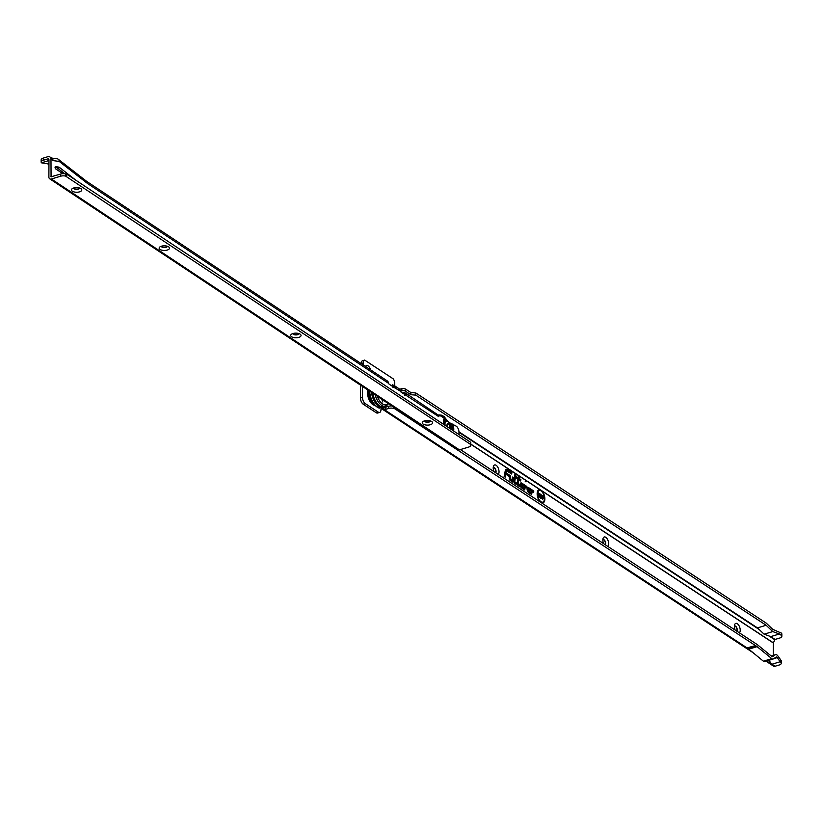 <?xml version="1.0" encoding="UTF-8"?>
<svg xmlns="http://www.w3.org/2000/svg" width="823" height="823" viewBox="0 0 823 823"><rect width="100%" height="100%" fill="white"/><g stroke="black" fill="none" stroke-linecap="round" stroke-linejoin="round"><path stroke-width="1.23" d="M525.249 481.404L525.948 481.856L525.249 481.404M537.584 494.067A6.08 3.066 73.2 0 0 539.559 500.302A6.08 3.066 73.2 0 0 543.201 501.927A6.08 3.066 73.2 0 0 544.425 498.563A6.08 3.066 73.2 0 0 539.734 490.436A6.08 3.066 73.2 0 0 537.584 494.067M540.392 501.989A6.245 3.148 73.2 0 0 542.758 502.225A6.245 3.148 73.2 0 0 542.974 502.061M470.818 444.255L540.042 489.736A6.862 3.457 73.2 0 0 538.53 489.983A6.862 3.457 73.2 0 0 537.152 493.779A6.862 3.457 73.2 0 0 542.45 502.966A6.862 3.457 73.2 0 0 544.867 498.851A6.862 3.457 73.2 0 0 541.987 491.012L773.291 642.948L775.06 639.45L779.71 638.041A4.876 2.171 -179.9 0 0 781.85 636.251A4.876 2.171 -179.9 0 0 781.572 635.531L779.412 633.977L770.76 636.591L764.125 634.194L757.489 627.877L766.141 625.264L772.776 631.58L779.412 633.977M542.172 502.946A6.697 3.374 73.2 0 0 544.065 500.744M517.492 483.513A1.317 0.658 73.2 0 0 518.233 485.179L519.046 485.272L517.78 483.513L518.624 479.109L520.414 479.84L518.706 478.719L518.593 477.597L518.418 478.533L516.669 477.381L518.346 478.924L517.523 483.224A1.317 0.658 73.2 0 0 517.492 483.513M517.142 483.276A1.944 0.977 73.2 0 0 518.233 485.745L519.241 486.414L519.508 485.014L518.13 483.883L518.902 479.85L520.609 480.971L520.877 479.583L519.169 478.461L519.344 477.525L518.325 476.856L518.151 477.782L516.402 476.64L516.134 478.04L517.883 479.181L517.173 482.854A1.944 0.977 73.2 0 0 517.142 483.276L517.523 483.224M514.787 482.473L514.324 481.434L515.435 475.529L514.077 480.961A1.317 0.658 73.2 0 0 514.046 481.249A1.317 0.658 73.2 0 0 514.787 482.916L515.928 483.224L514.787 482.473M513.696 481.013A1.944 0.977 73.2 0 0 514.787 483.482L516.124 484.356L516.391 482.967L514.684 481.661L515.898 475.262L514.879 474.593L513.727 480.591A1.944 0.977 73.2 0 0 513.696 481.013L514.077 480.961M510.332 479.552L510.301 476.167L509.622 478.04A1.317 0.658 73.2 0 0 509.602 478.328A1.317 0.658 73.2 0 0 510.332 479.994L512.41 481.352L513.048 477.978L512.194 480.776L510.332 479.552M509.242 478.091A1.944 0.977 73.2 0 0 510.332 480.56L512.678 482.093L513.521 477.71L512.492 477.042L511.927 480.025L510.229 478.739L510.764 475.91L509.746 475.241L509.283 477.669A1.944 0.977 73.2 0 0 509.242 478.091M735.155 630.058A5.175 2.613 -106.8 0 1 734.394 626.426A5.175 2.613 -106.8 0 1 734.63 624.75A5.175 2.613 -106.8 0 1 737.902 624.184A5.175 2.613 -106.8 0 1 740.216 630.253A5.175 2.613 -106.8 0 1 739.445 632.877M736.996 631.272A3.045 1.533 73.2 0 0 737.254 629.996A3.045 1.533 73.2 0 0 736.39 627.054A3.045 1.533 73.2 0 0 734.661 625.953A3.045 1.533 73.2 0 0 734.404 626.087M603.598 543.643A5.175 2.613 -106.8 0 1 602.837 540.011A5.175 2.613 -106.8 0 1 603.084 538.345A5.175 2.613 -106.8 0 1 606.345 537.769A5.175 2.613 -106.8 0 1 608.66 543.838A5.175 2.613 -106.8 0 1 607.899 546.462M605.44 544.857A3.045 1.533 73.2 0 0 605.707 543.581A3.045 1.533 73.2 0 0 604.833 540.639A3.045 1.533 73.2 0 0 603.105 539.538A3.045 1.533 73.2 0 0 602.848 539.672M493.975 471.63A5.175 2.613 -106.8 0 1 493.214 467.999A5.175 2.613 -106.8 0 1 493.45 466.332A5.175 2.613 -106.8 0 1 496.722 465.756A5.175 2.613 -106.8 0 1 499.036 471.826A5.175 2.613 -106.8 0 1 498.265 474.449M495.816 472.844A3.045 1.533 73.2 0 0 496.074 471.569A3.045 1.533 73.2 0 0 495.209 468.626A3.045 1.533 73.2 0 0 493.481 467.526A3.045 1.533 73.2 0 0 493.224 467.67M734.538 626.005A3.045 1.533 -106.8 0 1 737.007 630.068A3.045 1.533 -106.8 0 1 736.832 631.159M602.992 539.59A3.045 1.533 -106.8 0 1 605.45 543.653A3.045 1.533 -106.8 0 1 605.275 544.744M493.358 467.577A3.045 1.533 -106.8 0 1 495.827 471.651A3.045 1.533 -106.8 0 1 495.641 472.731M773.27 655.355L773.291 642.948M394.742 385.884L394.752 383.672A4.876 2.459 73.2 0 0 393.343 378.93L364.651 360.083A4.876 2.459 73.2 0 0 364.568 360.114A4.876 2.459 73.2 0 0 363.231 362.974L363.231 364.959M362.49 397.416A4.876 2.459 73.2 0 0 365.217 403.568L378.241 412.128A4.876 2.459 73.2 0 0 379.65 412.426L377.644 413.033A4.876 2.459 -106.8 0 1 376.224 412.735L363.2 404.186A4.876 2.459 -106.8 0 1 360.474 398.023L362.49 397.416L362.501 386.46M379.65 412.426A4.876 2.459 73.2 0 0 380.987 409.566L380.987 409.782A1.831 0.926 -106.8 0 1 381.481 408.712A1.831 0.926 -106.8 0 1 382.006 408.815L382.016 407.457M523.047 486.249L524.251 484.768L521.71 483.091A2.757 1.389 73.2 0 0 520.712 483.019A2.757 1.389 73.2 0 0 520.249 485.447A2.757 1.389 73.2 0 0 521.7 488.029L524.704 489.994L525.249 487.123L526.627 487.895L526.895 486.506L525.362 485.498A1.944 0.977 73.2 0 0 524.652 485.436A1.944 0.977 73.2 0 0 524.302 486.095L523.953 487.926L521.7 486.455L521.494 484.593L523.047 486.249M529.971 490.796L531.174 489.315L528.623 487.638A2.757 1.389 73.2 0 0 527.625 487.566A2.757 1.389 73.2 0 0 527.173 489.994A2.757 1.389 73.2 0 0 528.623 492.566L531.617 494.541L532.172 491.67L533.551 492.442L533.818 491.043L532.275 490.035A1.944 0.977 73.2 0 0 531.576 489.983A1.944 0.977 73.2 0 0 531.216 490.631L530.866 492.473L528.623 491.002L528.417 489.14L529.971 490.796M505.281 470.612L504.149 476.496L505.178 477.165L505.744 474.182L508.799 476.188L509.067 474.789L506.011 472.783L506.227 471.651A1.759 0.885 -106.8 0 1 506.814 470.982A1.759 0.885 -106.8 0 1 507.184 471.116L511.649 474.038L511.916 472.649L507.194 469.542A3.508 1.769 73.2 0 0 505.919 469.439A3.508 1.769 73.2 0 0 505.281 470.612M365.515 366.482A5.175 2.613 -106.8 0 1 370.545 369.815M764.896 661.466A3.652 1.841 -106.8 0 1 764.649 661.579A3.652 1.841 -106.8 0 1 763.384 661.198L771.809 658.657L757.088 646.652L756.131 646.014L747.942 648.493L746.163 648.154L755.442 645.571L394.536 408.63A4.876 2.171 -179.9 0 0 388.61 408.465L385.792 409.319A1.831 0.813 0.1 0 1 383.909 409.36L383.055 409.134A2.798 2.068 -56.7 0 1 381.903 408.887L752.531 652.341M399.608 389.3L401.861 388.621A2.438 1.09 0.1 0 1 405.245 388.919L410.852 392.53L410.852 394.711L415.8 395.133L766.141 625.264M410.852 394.711L405.245 391.09A2.438 1.09 -179.9 0 0 401.861 390.802L400.307 391.275M415.8 395.133L415.8 392.952L766.275 623.165L772.776 629.369L781.366 633.082L781.366 635.263M781.366 633.082L781.583 633.35A4.876 2.171 0.1 0 1 781.85 634.07L781.85 636.251M410.852 392.53L415.8 392.952M771.213 655.982L775.616 654.655A4.259 2.15 73.2 0 1 777.972 656.085L780.821 660.046L781.027 662.505A4.876 2.171 -179.9 0 1 781.294 663.215A4.876 2.171 -179.9 0 1 779.165 665.015L775.009 666.27A2.798 2.068 123.3 0 1 773.476 666.105L765.987 661.178M766.635 660.982L771.696 664.315L780.111 661.774L780.811 662.227M763.384 661.198L747.942 648.493M780.821 660.046L781.027 660.324A4.876 2.171 0.1 0 1 781.305 661.044L781.294 663.215M768.991 660.272L771.686 664.295M460.386 449.564L757.16 644.512L771.943 656.579A1.214 0.617 73.2 0 0 772.365 656.703A1.214 0.617 73.2 0 0 772.447 656.672L774.062 655.612L771.655 656.343L775.328 654.789L771.254 656.013M773.641 658.719L777.324 657.598A1.831 0.926 73.2 0 0 776.315 656.98A1.831 0.926 73.2 0 0 776.192 657.042L773.322 658.925A3.652 1.841 73.2 0 1 773.075 659.038A3.652 1.841 73.2 0 1 771.809 658.657M756.131 646.014L755.442 645.571M777.324 657.598L780.111 661.774M395.019 408.815L395.019 408.043M757.088 646.652L748.899 649.121M383.055 409.134L383.384 406.881L383.909 407.19A1.831 0.813 -179.9 0 0 385.792 407.138L388.61 406.284A4.876 2.171 0.1 0 1 391.83 405.924M360.474 398.023L360.495 385.123M361.215 363.622L361.215 363.581A4.876 2.459 -106.8 0 1 362.552 360.721A4.876 2.459 -106.8 0 1 362.634 360.69L364.476 360.145M383.909 407.19L383.909 409.36L747.263 648.04M381.111 409.093L382.006 408.815M540.042 489.736L541.987 491.012M772.776 631.58L764.125 634.194M506.834 469.943L506.69 469.84A3.343 1.687 73.2 0 0 505.703 469.635M511.35 472.844L511.916 472.649M505.929 471.116A1.913 0.967 -106.8 0 1 506.279 470.972A1.913 0.967 -106.8 0 1 506.567 471.054M508.501 474.984L509.067 474.789M506.32 469.943A3.035 1.533 73.2 0 0 506.042 469.892A3.035 1.533 73.2 0 0 505.384 470.211M506.114 470.684A2.222 1.121 -106.8 0 1 506.68 470.838L506.917 470.993M507.184 470.108A2.87 1.451 73.2 0 0 506.577 469.902A2.87 1.451 73.2 0 0 505.62 470.993L504.622 476.239L505.476 473.431L508.532 475.437L505.548 473.05L505.888 471.281A2.387 1.204 -106.8 0 1 506.32 470.478A2.387 1.204 -106.8 0 1 507.184 470.54L511.453 472.906L507.184 470.108M510.209 476.106L510.764 475.91M512.955 477.916L513.521 477.71M515.342 475.457L515.898 475.262M515.826 483.163L516.391 482.967M529.601 490.549L531.174 489.315M532.882 492.01L533.355 491.31L532.275 490.601A1.317 0.658 73.2 0 0 531.997 490.508L531.771 490.333A1.79 0.895 73.2 0 0 531.37 490.21M533.253 491.249L533.818 491.043M528.325 488.07L528.129 487.936A2.592 1.307 73.2 0 0 527.42 487.761M531.761 490.601A1.481 0.741 73.2 0 0 531.463 490.508A1.481 0.741 73.2 0 0 531.226 490.58M527.924 488.111A2.284 1.152 73.2 0 0 527.636 488.049A2.284 1.152 73.2 0 0 527.193 488.245M529.384 490.415L530.403 489.376L528.623 488.204A2.119 1.07 73.2 0 0 528.181 488.049A2.119 1.07 73.2 0 0 527.45 489.695A2.119 1.07 73.2 0 0 528.623 492L531.349 493.79L531.977 491.022L533.273 491.701M528.819 490.035L529.806 490.117M529.117 489.592L529.817 489.428L529.446 489.88M531.463 490.508L531.997 490.508A1.317 0.658 73.2 0 0 531.565 491.012L531.144 493.214L528.623 491.568A1.636 0.823 -106.8 0 1 527.759 490.035A1.636 0.823 -106.8 0 1 528.037 488.595A1.636 0.823 -106.8 0 1 528.623 488.646L529.817 489.428M522.687 486.002L524.251 484.768M525.125 485.971L524.858 485.796A1.79 0.895 73.2 0 0 524.457 485.663M526.339 486.702L526.895 486.506M521.412 483.523L521.206 483.389A2.592 1.307 73.2 0 0 520.506 483.224M523.551 484.932L521.71 483.667A2.119 1.07 73.2 0 0 521.257 483.502A2.119 1.07 73.2 0 0 520.537 485.159A2.119 1.07 73.2 0 0 521.7 487.453L524.426 489.253L525.053 486.475L526.36 487.154L525.362 486.064A1.317 0.658 73.2 0 0 525.084 485.961A1.317 0.658 73.2 0 0 524.642 486.465L524.22 488.677L521.7 487.021A1.636 0.823 -106.8 0 1 520.846 485.498A1.636 0.823 -106.8 0 1 521.113 484.058A1.636 0.823 -106.8 0 1 521.71 484.099L522.883 485.57L523.49 484.829M522.101 484.984L521.864 485.467L522.533 485.333M520.918 484.294A1.471 0.741 -106.8 0 1 521.206 484.397L521.504 484.593M524.837 486.054A1.481 0.741 73.2 0 0 524.539 485.961A1.481 0.741 73.2 0 0 524.313 486.033M521.01 483.564A2.284 1.152 73.2 0 0 520.722 483.502A2.284 1.152 73.2 0 0 520.27 483.698M522.194 485.045L522.903 484.881M518.778 477.721L519.344 477.525M520.311 479.778L520.877 479.583M518.953 485.21L519.508 485.014M517.78 479.12L518.346 478.924M541.102 490.94A6.697 3.374 73.2 0 0 538.314 490.158M539.466 490.446A6.245 3.148 73.2 0 0 539.188 490.426A6.245 3.148 73.2 0 0 537.357 491.928M541.123 498.224L540.176 496.187L541.462 497.298L540.269 495.055L541.102 494.551L542.038 497.668L540.618 498.224M540.752 496.495L540.176 496.753L541.05 497.504M540.269 495.055L541.102 494.551L540.598 494.849L541.369 496.32M542.779 499.263L542.192 498.882L542.203 495.312L543.787 496.351L543.787 497.195L542.779 496.536L543.653 497.606L543.653 498.45L542.779 497.874L542.779 499.263M538.818 496.66L538.232 496.279L538.242 492.71L539.476 495.312L539.487 493.533L540.063 493.913L540.053 497.473L538.818 494.921L538.818 496.66M538.818 494.921L538.242 494.5M539.466 495.333L539.466 497.02M540.063 493.913L539.487 494.139M539.476 495.312L539.127 495.93M538.798 493.08L538.242 493.347L538.695 494.829M542.779 497.874L542.192 497.822M543.653 497.606L543.057 498.059M542.203 497.287L543.057 497.853M542.779 497.041L542.203 497.267M542.779 496.536L542.203 496.485M543.787 496.351L543.19 496.804M542.203 495.94L543.19 496.588M540.886 495.497L540.32 495.724L541.421 497.431M539.857 495.271L540.598 494.849M382.098 400.801L382.87 402.015L382.098 400.801M372.747 393.26A13.343 6.728 73.2 0 0 383.899 406.768L387.458 404.916L388.374 403.63M382.818 402.015L382.294 400.287M371.451 392.396A13.518 6.81 73.2 0 0 382.757 407.313L383.765 407.015A13.518 6.81 -106.8 0 1 372.634 393.188M384.948 406.387A13.518 6.81 -106.8 0 1 383.765 407.015M73.586 188.025A3.045 1.368 -179.7 0 0 74.111 188.776A3.045 1.368 -179.7 0 0 78.339 189.146A3.045 1.368 -179.7 0 0 79.677 188.045M80.901 188.621A5.175 2.325 0.3 0 1 81.107 188.765A5.175 2.325 0.3 0 1 79.378 191.893A5.175 2.325 0.3 0 1 72.342 191.214A5.175 2.325 0.3 0 1 72.157 188.724A5.175 2.325 0.3 0 1 80.901 188.621M161.287 246.242A3.045 1.368 -179.7 0 0 161.812 246.993A3.045 1.368 -179.7 0 0 166.04 247.373A3.045 1.368 -179.7 0 0 167.378 246.272M168.602 246.849A5.175 2.325 0.3 0 1 168.808 246.982A5.175 2.325 0.3 0 1 167.079 250.12A5.175 2.325 0.3 0 1 160.043 249.431A5.175 2.325 0.3 0 1 159.857 246.951A5.175 2.325 0.3 0 1 168.602 246.849M292.844 333.572A3.045 1.368 -179.7 0 0 293.369 334.323A3.045 1.368 -179.7 0 0 297.597 334.694A3.045 1.368 -179.7 0 0 298.924 333.593M300.158 334.169A5.175 2.325 0.3 0 1 300.354 334.313A5.175 2.325 0.3 0 1 298.626 337.44A5.175 2.325 0.3 0 1 291.599 336.761A5.175 2.325 0.3 0 1 291.404 334.272A5.175 2.325 0.3 0 1 300.158 334.169M424.39 420.903A3.045 1.368 -179.7 0 0 424.915 421.654A3.045 1.368 -179.7 0 0 429.153 422.024A3.045 1.368 -179.7 0 0 430.48 420.923M431.705 421.499A5.175 2.325 0.3 0 1 431.91 421.643A5.175 2.325 0.3 0 1 430.182 424.771A5.175 2.325 0.3 0 1 423.145 424.082A5.175 2.325 0.3 0 1 422.96 421.602A5.175 2.325 0.3 0 1 431.705 421.499M451.323 429.462A6.728 3.395 73.2 0 0 449.965 422.95L448.628 422.086M449.965 422.95L456.271 426.18A4.876 2.459 -106.8 0 1 458.987 432.353L458.977 434.544M75.263 179.826A1.214 0.617 73.2 0 0 74.996 179.527L59.781 167.676A6.09 3.066 73.2 0 0 58.443 167.059L55.542 166.668A1.214 0.617 73.2 0 0 55.398 166.678A1.214 0.617 73.2 0 0 55.09 167.697A1.214 0.617 73.2 0 0 55.748 168.931L62.887 173.674M79.615 188.035A3.045 1.368 0.3 0 1 78.339 188.879A3.045 1.368 0.3 0 1 73.648 188.004M167.316 246.252A3.045 1.368 0.3 0 1 166.051 247.095A3.045 1.368 0.3 0 1 161.349 246.221M298.862 333.582A3.045 1.368 0.3 0 1 297.597 334.426A3.045 1.368 0.3 0 1 292.906 333.552M430.419 420.903A3.045 1.368 0.3 0 1 429.153 421.757A3.045 1.368 0.3 0 1 424.452 420.882M404.525 395.297L405.862 393.26L438.433 415.204A3.899 2.87 123.6 0 1 438.782 416.675L438.793 415.677A1.831 0.926 73.2 0 0 439.328 415.79A1.831 0.926 73.2 0 0 439.719 415.358L444.307 418.249L445.243 419.823A6.728 3.395 73.2 0 0 443.792 423.454M48.948 164.806L47.487 163.674L41.397 162.82L48.958 160.536M43.29 158.088L43.28 160.269A4.876 2.191 -179.7 0 0 41.15 162.059L41.16 159.888A4.876 2.191 -179.7 0 1 43.29 158.088L47.775 156.73A3.899 2.87 123.6 0 1 49.915 156.967L51.972 158.335A3.899 2.87 123.6 0 1 53.032 160.608L59.215 161.431L87.639 183.58A3.899 2.87 -56.4 0 0 86.703 181.399A3.899 2.87 -56.4 0 0 86.569 181.307M386.553 380.987L387.386 380.998A3.899 2.87 123.6 0 1 388.271 382.211L388.579 383.353A1.214 0.617 73.2 0 0 389.104 384.115L394.587 387.756A1.214 0.617 73.2 0 0 394.947 387.828A1.214 0.617 73.2 0 0 395.133 387.695L395.122 386.759A3.899 2.87 -56.4 0 0 394.238 385.545L392.242 384.773L392.633 386.46M398.198 388.723L399.042 388.734A3.899 2.87 123.6 0 1 399.916 389.937L400.225 391.079A1.214 0.617 73.2 0 0 400.76 391.851L406.243 395.482A1.214 0.617 73.2 0 0 406.593 395.565A1.214 0.617 73.2 0 0 406.778 395.431L406.768 394.484A3.899 2.87 -56.4 0 0 405.893 393.281L403.898 392.509L404.288 394.186M392.88 387.561L394.238 385.545L399.011 388.713M49.915 156.967A3.899 2.87 123.6 0 1 50.985 159.24L51.067 176.791L60.676 174.034L60.665 176.204A4.876 2.191 -179.7 0 1 65.521 176.06L470.705 444.513L470.715 442.342L66.704 174.147L66.694 176.328M43.28 160.269L47.765 158.911A1.461 1.08 123.6 0 1 48.969 159.847L48.886 177.048A3.045 2.243 -56.4 0 0 49.719 178.828A3.045 2.243 -56.4 0 0 51.396 179.002L60.665 176.204M447.136 421.098L445.243 419.823M64.791 173.756L57.764 168.283A6.09 3.066 73.2 0 0 56.437 167.666L55.069 167.481M66.704 174.147L65.531 173.89A4.876 2.191 -179.7 0 0 60.676 174.034M470.807 443.258A4.876 2.191 -179.7 0 0 470.818 443.093A4.876 2.191 -179.7 0 0 470.807 442.918L470.715 442.342M49.719 178.828L457.742 449.677A3.045 2.243 123.6 0 0 459.409 449.862L468.678 447.064A4.876 2.191 -179.7 0 0 470.807 445.264A4.876 2.191 -179.7 0 0 470.797 445.099L470.705 444.513M41.15 162.059A4.876 2.191 -179.7 0 0 41.417 162.789L41.438 162.81M438.782 416.675L406.377 395.554M400.225 391.079L394.721 387.818M394.104 387.427L395.122 386.759M405.749 395.163L406.768 394.484M391.316 385.576A15.832 7.983 -106.8 0 1 392.458 385.576M403.301 393.538A15.832 7.983 -106.8 0 1 404.155 393.507M47.487 163.674L48.948 163.232M59.215 161.431A3.899 2.87 -56.4 0 0 58.279 159.261A3.899 2.87 -56.4 0 0 57.219 158.818L51.036 157.985M450.644 429.02A5.113 2.582 73.2 0 0 450.747 427.919A5.113 2.582 73.2 0 0 449.296 422.96A5.113 2.582 73.2 0 0 446.385 421.109A5.113 2.582 73.2 0 0 444.986 424.102A5.113 2.582 73.2 0 0 445.078 425.326M447.506 426.931A2.346 1.183 -106.8 0 1 447.023 424.987A2.346 1.183 -106.8 0 1 447.136 424.236A2.346 1.183 -106.8 0 1 448.36 423.773A2.346 1.183 -106.8 0 1 449.667 426.736A2.346 1.183 -106.8 0 1 449.173 428.042M446.241 421.17A5.113 2.582 73.2 0 0 446.087 421.201A5.113 2.582 73.2 0 0 444.687 424.195A5.113 2.582 73.2 0 0 444.739 425.09M374.383 404.916A9.063 4.568 -106.8 0 1 372.85 404.288A9.063 4.568 -106.8 0 1 368.107 390.174M367.881 390.03A9.32 4.701 73.2 0 0 372.768 404.546A9.32 4.701 73.2 0 0 374.671 405.225M373.261 403.537A8.456 4.259 -106.8 0 1 368.858 390.678M386.491 406.932L385.411 406.212M458.967 431.818L757.613 627.99M770.647 636.549L775.06 639.45M775.009 666.27L771.933 664.243M386.388 406.963L385.308 406.253M394.536 408.63L394.536 407.724M388.61 408.465L388.61 406.284M781.027 662.505L781.027 660.324M385.792 409.319L385.792 407.138M781.583 633.35L781.572 635.531M410.656 392.468L410.656 394.649M405.245 388.919L405.245 391.09M401.861 388.621L401.861 390.802M458.987 432.301L759.207 629.513M769.052 635.973L774.772 639.738M470.818 444.111L773.322 642.814M361.215 363.581L363.231 362.974M376.224 412.735L378.241 412.128M363.2 404.186L365.217 403.568M369.62 391.182A13.219 6.666 73.2 0 0 380.658 407.632L381.419 407.447M375.103 394.824A13.219 6.666 73.2 0 0 385.689 406.109M377.253 396.244A12.006 6.049 73.2 0 0 387.931 403.342M451.271 429.431A6.666 3.354 73.2 0 0 449.883 422.919M452.557 430.285A7.891 3.981 73.2 0 0 451.549 423.392M443.484 424.267A9.259 4.671 -106.8 0 1 444.307 418.249M444.945 419A7.891 3.981 73.2 0 0 443.792 423.145A7.891 3.981 73.2 0 0 443.885 424.534L443.792 423.145M87.639 183.58L388.579 383.353M50.985 159.24L53.032 160.608M47.765 158.911L48.958 159.703M452.876 423.938A9.259 4.671 -106.8 0 1 453.638 431.005M439.729 415.348L438.638 415.677L439.719 415.358M65.531 173.89L65.521 176.06M470.807 442.918L470.797 445.099M459.409 449.862L51.396 179.002M51.468 176.811L50.903 176.441M445.294 419.874A6.666 3.354 73.2 0 0 443.823 423.845M56.437 167.666L58.443 167.059M57.764 168.283L59.781 167.676M438.309 415.111A13.219 6.666 -106.8 0 1 438.885 414.915L438.258 415.059M440.521 415.738A12.006 6.049 -106.8 0 1 447.403 421.181M362.552 360.721L364.568 360.114M764.649 661.579L773.075 659.038M506.814 470.982L506.279 470.972M506.577 469.902L506.042 469.892M528.181 488.049L527.636 488.049M521.494 484.593L520.959 484.582M525.084 485.961L524.539 485.961M521.257 483.502L520.722 483.502M539.734 490.436L539.188 490.426M540.392 495.312L540.927 495.323M369.116 390.462C368.272 400.503 378.477 410.348 380.658 407.632M86.641 181.348L387.355 380.977M470.818 443.093L470.807 445.264M439.791 415.286L438.618 415.636M58.279 159.261L86.703 181.399M447.691 421.325L444.255 416.736L441.889 415.214L438.885 414.915"/></g></svg>

